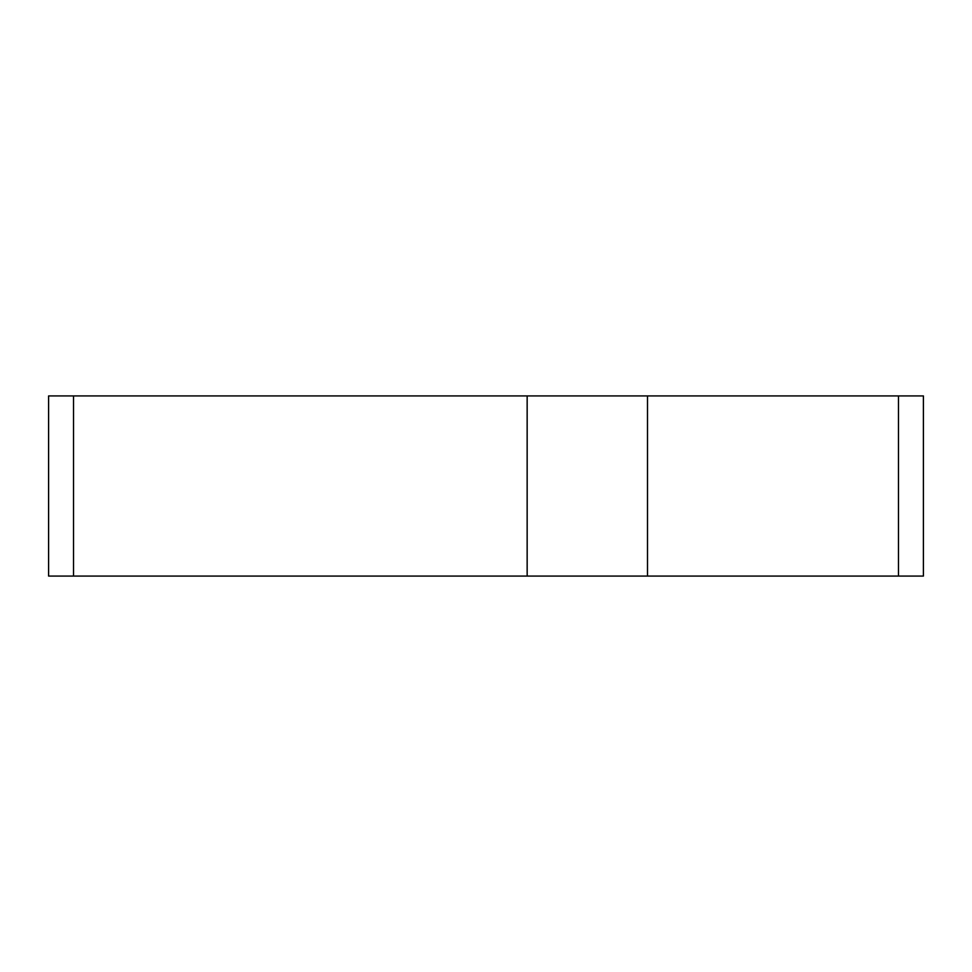 <?xml version="1.0" encoding="UTF-8"?>
<svg xmlns="http://www.w3.org/2000/svg" width="972" height="972" viewBox="0 0 972 972"><rect width="100%" height="100%" fill="white"/><g stroke="black" fill="none" stroke-linecap="round" stroke-linejoin="round"><path stroke-width="1.46" d="M923.4 576.08L48.6 576.08L48.6 395.92L923.4 395.92L923.4 576.08M898.468 576.08L898.468 395.92M647.51 576.08L647.51 395.92M527.152 576.08L527.152 395.92M73.532 576.08L73.532 395.92"/></g></svg>
